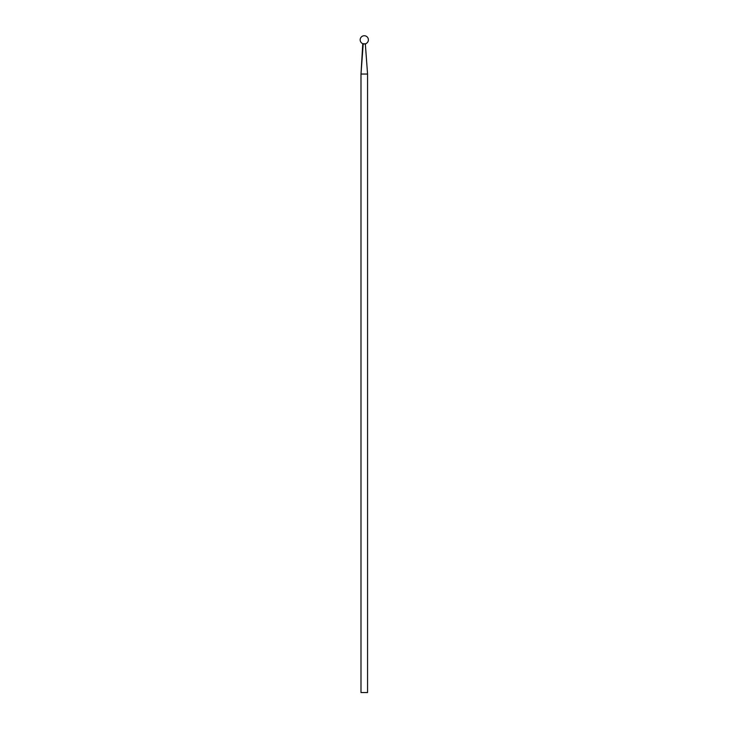 <?xml version="1.0" encoding="UTF-8"?>
<svg xmlns="http://www.w3.org/2000/svg" width="729" height="729" viewBox="0 0 729 729"><rect width="100%" height="100%" fill="white"/><g stroke="black" fill="none" stroke-linecap="round" stroke-linejoin="round"><path stroke-width="0.55" stroke-dasharray="3.65 2.73" d="M365.083 692.55L364.618 692.55L365.083 692.55M367.562 74.048L360.992 74.048L360.992 692.55L367.562 692.55L367.562 74.048L365.338 43.95L362.769 43.95M363.643 692.495L364.181 692.55L363.643 692.55M360.992 74.048L363.206 43.95M362.769 43.667L365.776 43.667M364.227 692.495L364.919 692.55L364.227 692.55"/><path stroke-width="1.09" d="M367.562 692.55L360.992 692.55L360.992 74.048L367.562 74.048L365.338 43.95L367.562 74.048L367.562 692.55M365.776 43.95L362.769 43.667L360.992 74.048L363.206 43.95L365.338 43.95M365.776 43.667A4.101 4.101 0 0 0 366.587 36.45A4.101 4.101 0 0 0 360.645 37.926A4.101 4.101 0 0 0 362.769 43.667"/></g></svg>
